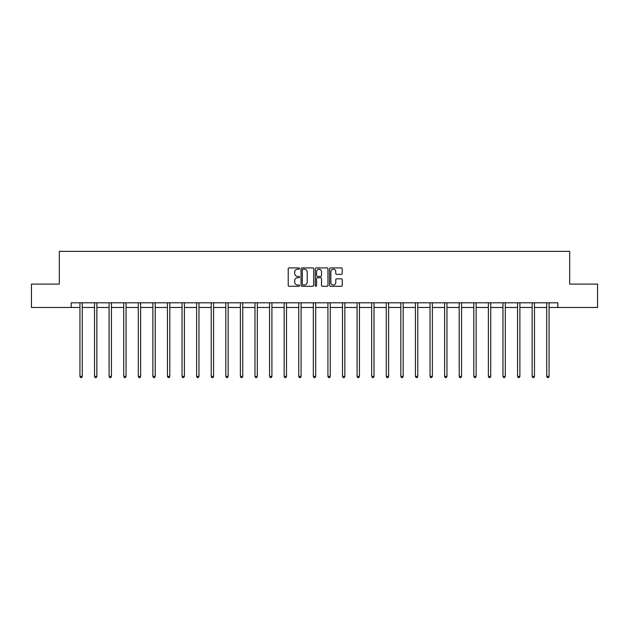 <?xml version="1.0" encoding="UTF-8"?>
<svg xmlns="http://www.w3.org/2000/svg" width="629" height="629" viewBox="0 0 629 629"><rect width="100%" height="100%" fill="white"/><g stroke="black" fill="none" stroke-linecap="round" stroke-linejoin="round"><path stroke-width="0.94" d="M299.538 268.552A0.645 0.645 0 0 0 298.893 267.907L289.143 267.907A0.92 0.92 0 0 0 288.224 268.827L288.224 285.346A0.92 0.92 0 0 0 289.143 286.266L298.893 286.266A0.645 0.645 0 0 0 299.538 285.621A0.645 0.645 0 0 0 298.893 284.984L297.635 284.984A2.941 2.941 0 0 1 294.694 282.044L294.694 280.668A2.941 2.941 0 0 1 297.635 277.727L298.893 277.727A0.645 0.645 0 0 0 299.538 277.09A0.645 0.645 0 0 0 298.893 276.446L297.635 276.446A2.941 2.941 0 0 1 294.694 273.505L294.694 272.129A2.941 2.941 0 0 1 297.635 269.196L298.893 269.196A0.645 0.645 0 0 0 299.538 268.552M341.327 274.378A0.92 0.92 0 0 0 342.239 273.466L342.239 268.827A0.92 0.92 0 0 0 341.327 267.907L330.492 267.907A0.92 0.92 0 0 0 329.572 268.827L329.572 285.346A0.92 0.92 0 0 0 330.492 286.266L341.327 286.266A0.92 0.92 0 0 0 342.239 285.346L342.239 279.748A0.92 0.92 0 0 0 341.327 278.828L336.688 278.828A0.92 0.92 0 0 0 335.768 279.748L335.768 282.523A2.453 2.453 0 0 1 333.315 284.984A2.453 2.453 0 0 1 330.862 282.523L330.862 271.649A2.453 2.453 0 0 1 333.315 269.196A2.453 2.453 0 0 1 335.768 271.649L335.768 273.466A0.92 0.92 0 0 0 336.688 274.378L341.327 274.378M71.195 307.479L31.45 307.479L31.45 284.104L59.315 284.104L59.315 251.372L569.685 251.372L569.685 284.104L597.55 284.104L597.55 307.479L557.805 307.479L557.805 302.801L71.195 302.801L71.195 307.479L79.938 307.479M313.698 268.827A0.92 0.92 0 0 0 312.778 267.907L301.951 267.907A0.92 0.92 0 0 0 301.032 268.827L301.032 285.346A0.92 0.92 0 0 0 301.951 286.266L312.778 286.266A0.92 0.92 0 0 0 313.698 285.346L313.698 268.827M316.222 267.907L327.049 267.907A0.92 0.92 0 0 1 327.968 268.827L327.968 285.346A0.92 0.92 0 0 1 327.049 286.266L322.418 286.266A0.92 0.92 0 0 1 321.498 285.346L321.498 278.647A0.92 0.92 0 0 0 320.578 277.727L317.503 277.727A0.92 0.92 0 0 0 316.591 278.647L316.591 285.621A0.645 0.645 0 0 1 315.947 286.266A0.645 0.645 0 0 1 315.302 285.621L315.302 268.827A0.92 0.92 0 0 1 316.222 267.907M82.273 307.479L94.523 307.479M96.858 307.479L109.108 307.479M111.443 307.479L123.693 307.479M126.036 307.479L138.286 307.479M140.621 307.479L152.871 307.479M155.206 307.479L167.456 307.479M169.799 307.479L182.048 307.479M184.383 307.479L196.633 307.479M198.968 307.479L211.218 307.479M213.561 307.479L225.811 307.479M228.146 307.479L240.396 307.479M242.731 307.479L254.981 307.479M257.316 307.479L269.566 307.479M271.909 307.479L284.159 307.479M286.494 307.479L298.744 307.479M301.079 307.479L313.328 307.479M315.672 307.479L327.921 307.479M330.256 307.479L342.506 307.479M344.841 307.479L357.091 307.479M359.434 307.479L371.684 307.479M374.019 307.479L386.269 307.479M388.604 307.479L400.854 307.479M403.189 307.479L415.439 307.479M417.782 307.479L430.032 307.479M432.367 307.479L444.617 307.479M446.952 307.479L459.201 307.479M461.544 307.479L473.794 307.479M476.129 307.479L488.379 307.479M490.714 307.479L502.964 307.479M505.307 307.479L517.557 307.479M519.892 307.479L532.142 307.479M534.477 307.479L546.727 307.479M549.062 307.479L557.805 307.479M302.958 269.196A0.645 0.645 0 0 0 302.313 269.833L302.313 284.339A0.645 0.645 0 0 0 302.958 284.984L304.287 284.984A2.941 2.941 0 0 0 307.227 282.044L307.227 272.129A2.941 2.941 0 0 0 304.287 269.196L302.958 269.196M321.498 271.697A2.453 2.453 0 0 0 319.045 269.243A2.453 2.453 0 0 0 316.591 271.697L316.591 275.526A0.92 0.92 0 0 0 317.503 276.446L320.578 276.446A0.92 0.92 0 0 0 321.498 275.526L321.498 271.697M82.391 302.801L82.336 302.942A0.936 0.936 0 0 0 82.273 303.288L82.273 376.409L79.938 376.409L79.938 303.288A0.936 0.936 0 0 0 79.867 302.942L79.812 302.801M82.273 376.409L81.573 377.628L80.638 377.628L79.938 376.409M96.984 302.801L96.929 302.942A0.936 0.936 0 0 0 96.858 303.288L96.858 376.409L94.523 376.409L94.523 303.288A0.936 0.936 0 0 0 94.452 302.942L94.397 302.801M96.858 376.409L96.158 377.628L95.223 377.628L94.523 376.409M111.569 302.801L111.514 302.942A0.936 0.936 0 0 0 111.443 303.288L111.443 376.409L109.108 376.409L109.108 303.288A0.936 0.936 0 0 0 109.045 302.942L108.982 302.801M111.443 376.409L110.743 377.628L109.808 377.628L109.108 376.409M126.154 302.801L126.099 302.942A0.936 0.936 0 0 0 126.036 303.288L126.036 376.409L123.693 376.409L123.693 303.288A0.936 0.936 0 0 0 123.63 302.942L123.575 302.801M126.036 376.409L125.336 377.628L124.4 377.628L123.693 376.409M140.747 302.801L140.692 302.942A0.936 0.936 0 0 0 140.621 303.288L140.621 376.409L138.286 376.409L138.286 303.288A0.936 0.936 0 0 0 138.215 302.942L138.16 302.801M140.621 376.409L139.921 377.628L138.985 377.628L138.286 376.409M155.332 302.801L155.277 302.942A0.936 0.936 0 0 0 155.206 303.288L155.206 376.409L152.871 376.409L152.871 303.288A0.936 0.936 0 0 0 152.8 302.942L152.745 302.801M155.206 376.409L154.506 377.628L153.57 377.628L152.871 376.409M169.916 302.801L169.861 302.942A0.936 0.936 0 0 0 169.799 303.288L169.799 376.409L167.456 376.409L167.456 303.288A0.936 0.936 0 0 0 167.393 302.942L167.338 302.801M169.799 376.409L169.091 377.628L168.163 377.628L167.456 376.409M184.509 302.801L184.454 302.942A0.936 0.936 0 0 0 184.383 303.288L184.383 376.409L182.048 376.409L182.048 303.288A0.936 0.936 0 0 0 181.978 302.942L181.923 302.801M184.383 376.409L183.684 377.628L182.748 377.628L182.048 376.409M199.094 302.801L199.039 302.942A0.936 0.936 0 0 0 198.968 303.288L198.968 376.409L196.633 376.409L196.633 303.288A0.936 0.936 0 0 0 196.562 302.942L196.507 302.801M198.968 376.409L198.269 377.628L197.333 377.628L196.633 376.409M213.679 302.801L213.624 302.942A0.936 0.936 0 0 0 213.561 303.288L213.561 376.409L211.218 376.409L211.218 303.288A0.936 0.936 0 0 0 211.155 302.942L211.1 302.801M213.561 376.409L212.854 377.628L211.918 377.628L211.218 376.409M228.264 302.801L228.209 302.942A0.936 0.936 0 0 0 228.146 303.288L228.146 376.409L225.811 376.409L225.811 303.288A0.936 0.936 0 0 0 225.74 302.942L225.685 302.801M228.146 376.409L227.446 377.628L226.511 377.628L225.811 376.409M242.857 302.801L242.802 302.942A0.936 0.936 0 0 0 242.731 303.288L242.731 376.409L240.396 376.409L240.396 303.288A0.936 0.936 0 0 0 240.325 302.942L240.27 302.801M242.731 376.409L242.031 377.628L241.096 377.628L240.396 376.409M257.442 302.801L257.387 302.942A0.936 0.936 0 0 0 257.316 303.288L257.316 376.409L254.981 376.409L254.981 303.288A0.936 0.936 0 0 0 254.918 302.942L254.863 302.801M257.316 376.409L256.616 377.628L255.681 377.628L254.981 376.409M272.027 302.801L271.972 302.942A0.936 0.936 0 0 0 271.909 303.288L271.909 376.409L269.566 376.409L269.566 303.288A0.936 0.936 0 0 0 269.503 302.942L269.448 302.801M271.909 376.409L271.209 377.628L270.273 377.628L269.566 376.409M286.62 302.801L286.565 302.942A0.936 0.936 0 0 0 286.494 303.288L286.494 376.409L284.159 376.409L284.159 303.288A0.936 0.936 0 0 0 284.088 302.942L284.033 302.801M286.494 376.409L285.794 377.628L284.858 377.628L284.159 376.409M301.205 302.801L301.149 302.942A0.936 0.936 0 0 0 301.079 303.288L301.079 376.409L298.744 376.409L298.744 303.288A0.936 0.936 0 0 0 298.673 302.942L298.618 302.801M301.079 376.409L300.379 377.628L299.443 377.628L298.744 376.409M315.789 302.801L315.734 302.942A0.936 0.936 0 0 0 315.672 303.288L315.672 376.409L313.328 376.409L313.328 303.288A0.936 0.936 0 0 0 313.266 302.942L313.211 302.801M315.672 376.409L314.964 377.628L314.036 377.628L313.328 376.409M330.382 302.801L330.327 302.942A0.936 0.936 0 0 0 330.256 303.288L330.256 376.409L327.921 376.409L327.921 303.288A0.936 0.936 0 0 0 327.851 302.942L327.795 302.801M330.256 376.409L329.557 377.628L328.621 377.628L327.921 376.409M344.967 302.801L344.912 302.942A0.936 0.936 0 0 0 344.841 303.288L344.841 376.409L342.506 376.409L342.506 303.288A0.936 0.936 0 0 0 342.435 302.942L342.38 302.801M344.841 376.409L344.142 377.628L343.206 377.628L342.506 376.409M359.552 302.801L359.497 302.942A0.936 0.936 0 0 0 359.434 303.288L359.434 376.409L357.091 376.409L357.091 303.288A0.936 0.936 0 0 0 357.028 302.942L356.973 302.801M359.434 376.409L358.727 377.628L357.791 377.628L357.091 376.409M374.137 302.801L374.082 302.942A0.936 0.936 0 0 0 374.019 303.288L374.019 376.409L371.684 376.409L371.684 303.288A0.936 0.936 0 0 0 371.613 302.942L371.558 302.801M374.019 376.409L373.319 377.628L372.384 377.628L371.684 376.409M388.73 302.801L388.675 302.942A0.936 0.936 0 0 0 388.604 303.288L388.604 376.409L386.269 376.409L386.269 303.288A0.936 0.936 0 0 0 386.198 302.942L386.143 302.801M388.604 376.409L387.904 377.628L386.969 377.628L386.269 376.409M403.315 302.801L403.26 302.942A0.936 0.936 0 0 0 403.189 303.288L403.189 376.409L400.854 376.409L400.854 303.288A0.936 0.936 0 0 0 400.791 302.942L400.736 302.801M403.189 376.409L402.489 377.628L401.554 377.628L400.854 376.409M417.9 302.801L417.845 302.942A0.936 0.936 0 0 0 417.782 303.288L417.782 376.409L415.439 376.409L415.439 303.288A0.936 0.936 0 0 0 415.376 302.942L415.321 302.801M417.782 376.409L417.082 377.628L416.146 377.628L415.439 376.409M432.493 302.801L432.438 302.942A0.936 0.936 0 0 0 432.367 303.288L432.367 376.409L430.032 376.409L430.032 303.288A0.936 0.936 0 0 0 429.961 302.942L429.906 302.801M432.367 376.409L431.667 377.628L430.731 377.628L430.032 376.409M447.077 302.801L447.022 302.942A0.936 0.936 0 0 0 446.952 303.288L446.952 376.409L444.617 376.409L444.617 303.288A0.936 0.936 0 0 0 444.546 302.942L444.491 302.801M446.952 376.409L446.252 377.628L445.316 377.628L444.617 376.409M461.662 302.801L461.607 302.942A0.936 0.936 0 0 0 461.544 303.288L461.544 376.409L459.201 376.409L459.201 303.288A0.936 0.936 0 0 0 459.139 302.942L459.084 302.801M461.544 376.409L460.837 377.628L459.909 377.628L459.201 376.409M476.255 302.801L476.2 302.942A0.936 0.936 0 0 0 476.129 303.288L476.129 376.409L473.794 376.409L473.794 303.288A0.936 0.936 0 0 0 473.723 302.942L473.668 302.801M476.129 376.409L475.43 377.628L474.494 377.628L473.794 376.409M490.84 302.801L490.785 302.942A0.936 0.936 0 0 0 490.714 303.288L490.714 376.409L488.379 376.409L488.379 303.288A0.936 0.936 0 0 0 488.308 302.942L488.253 302.801M490.714 376.409L490.015 377.628L489.079 377.628L488.379 376.409M505.425 302.801L505.37 302.942A0.936 0.936 0 0 0 505.307 303.288L505.307 376.409L502.964 376.409L502.964 303.288A0.936 0.936 0 0 0 502.901 302.942L502.846 302.801M505.307 376.409L504.6 377.628L503.664 377.628L502.964 376.409M520.018 302.801L519.955 302.942A0.936 0.936 0 0 0 519.892 303.288L519.892 376.409L517.557 376.409L517.557 303.288A0.936 0.936 0 0 0 517.486 302.942L517.431 302.801M519.892 376.409L519.192 377.628L518.257 377.628L517.557 376.409M534.603 302.801L534.548 302.942A0.936 0.936 0 0 0 534.477 303.288L534.477 376.409L532.142 376.409L532.142 303.288A0.936 0.936 0 0 0 532.071 302.942L532.016 302.801M534.477 376.409L533.777 377.628L532.842 377.628L532.142 376.409M549.188 302.801L549.133 302.942A0.936 0.936 0 0 0 549.062 303.288L549.062 376.409L546.727 376.409L546.727 303.288A0.936 0.936 0 0 0 546.664 302.942L546.609 302.801M549.062 376.409L548.362 377.628L547.427 377.628L546.727 376.409"/></g></svg>
